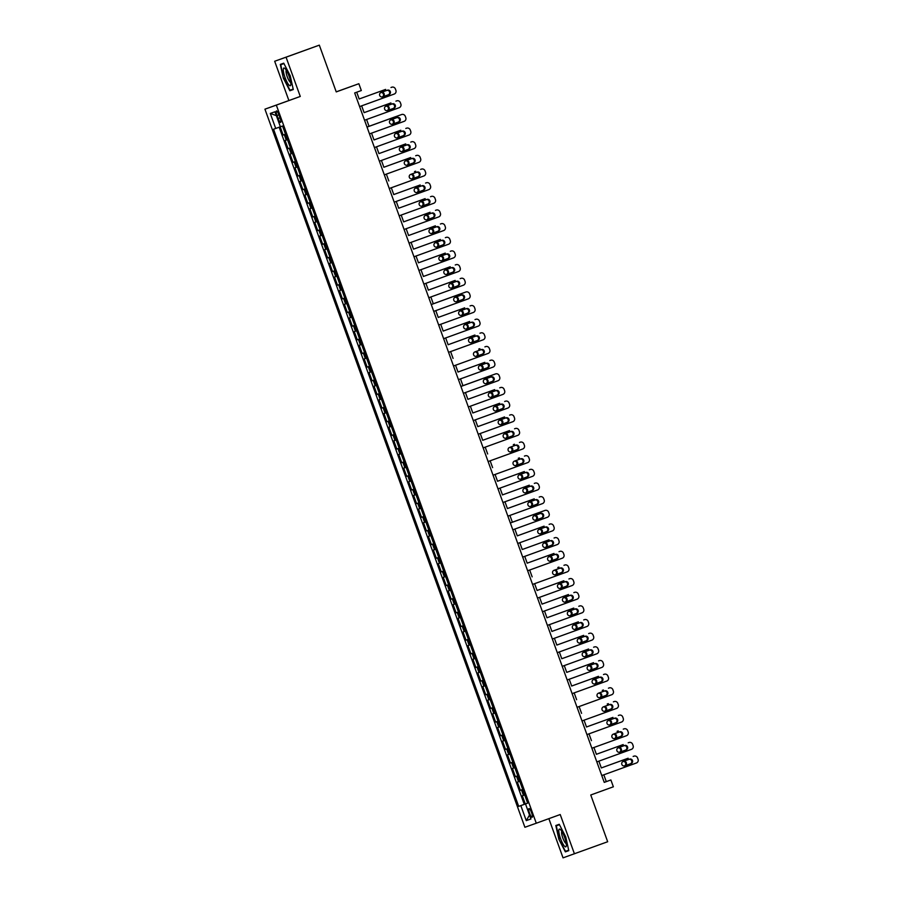 <?xml version="1.0" encoding="UTF-8"?>
<svg xmlns="http://www.w3.org/2000/svg" width="903" height="903" viewBox="0 0 903 903"><rect width="100%" height="100%" fill="white"/><g stroke="black" fill="none" stroke-linecap="round" stroke-linejoin="round"><path stroke-width="1.35" d="M531.551 812.576A4.65 1.05 -109.9 0 0 528.989 808.557A4.65 1.05 -109.9 0 0 529.587 813.276A4.65 1.05 -109.9 0 0 532.149 817.294A4.65 1.05 -109.9 0 0 531.551 812.576M548.855 818.66L563.043 857.85L607.674 841.743L590.754 794.99L613.363 786.795L610.891 779.966L606.274 781.614L603.814 774.797M264.94 109.173L524.891 827.272L536.28 823.22L276.329 105.12L264.94 109.173L300.27 96.452L286.059 57.194L274.681 61.257L288.881 100.504M274.681 61.257L319.312 45.15L336.243 91.903L358.852 83.719L336.221 91.846M286.059 57.194L319.312 45.15M280.178 126.849L283.136 135.032L285.495 134.175M287.47 139.649L285.111 140.484L288.08 148.679L290.439 147.832L288.08 148.679M292.414 153.296L290.055 154.142L293.024 162.337L295.371 161.479L293.024 162.337M297.358 166.953L294.999 167.789L297.967 175.983L300.315 175.137L297.967 175.983M302.302 180.6L299.943 181.447L302.911 189.63L305.259 188.783L302.911 189.63M307.234 194.258L304.887 195.093L307.844 203.288L310.203 202.43L307.844 203.288M312.178 207.904L309.831 208.751L312.788 216.934L315.147 216.088L312.788 216.934M317.122 221.562L314.763 222.398L317.732 230.592L320.08 229.734M322.066 235.209L319.707 236.055L322.676 244.239L325.024 243.392L322.676 244.239M327.01 248.867L324.651 249.702L327.62 257.897L329.967 257.039M331.954 262.513L329.595 263.36L332.564 271.543L334.911 270.697M336.887 276.171L334.539 277.007L337.496 285.201L339.855 284.343L337.496 285.201M341.831 289.818L339.483 290.664L342.44 298.848L344.799 298.001L342.44 298.848M346.775 303.464L344.415 304.311L347.384 312.506L349.732 311.648L347.384 312.506M351.719 317.122L349.359 317.969L352.328 326.152L354.676 325.306M356.662 330.769L354.303 331.615L357.272 339.81L359.62 338.952L357.272 339.81M361.606 344.427L359.247 345.273L362.216 353.457L364.564 352.61L362.216 353.457M366.539 358.073L364.191 358.92L367.149 367.115L369.508 366.257L367.149 367.115M371.483 371.731L369.135 372.578L372.092 380.761L374.452 379.915L372.092 380.761M376.427 385.378L374.068 386.224L377.036 394.419L379.384 393.561M381.371 399.036L379.012 399.882L381.98 408.066L384.328 407.219M386.315 412.682L383.956 413.529L386.924 421.724L389.272 420.866L386.924 421.724M391.247 426.34L388.9 427.175L391.868 435.37L394.216 434.524L391.868 435.37M396.191 439.987L393.843 440.833L396.801 449.028L399.16 448.17L396.801 449.028M401.135 453.645L398.787 454.48L401.745 462.675L404.104 461.828L401.745 462.675M406.079 467.291L403.72 468.138L406.689 476.332L409.036 475.475L406.689 476.332M411.023 480.949L408.664 481.784L411.633 489.979L413.98 489.133L411.633 489.979M415.967 494.596L413.608 495.442L416.576 503.637L418.924 502.779L416.576 503.637M420.9 508.254L418.552 509.089L421.52 517.284L423.868 516.437L421.52 517.284M425.844 521.9L423.496 522.747L426.453 530.941L428.812 530.084M430.787 535.558L428.428 536.393L431.397 544.588L433.745 543.741M435.731 549.205L433.372 550.051L436.341 558.246L438.689 557.388L436.341 558.246M440.675 562.862L438.316 563.698L441.285 571.892L443.633 571.046L441.285 571.892M445.619 576.509L443.26 577.356L446.229 585.55L448.577 584.692L446.229 585.55M450.552 590.167L448.204 591.002L451.161 599.197L453.52 598.35L451.161 599.197M455.496 603.814L453.148 604.66L456.105 612.844L458.464 611.997L456.105 612.844M460.44 617.471L458.081 618.307L461.049 626.501L463.397 625.644L461.049 626.501M465.384 631.118L463.025 631.965L465.993 640.148L468.341 639.301M470.328 644.776L467.968 645.611L470.937 653.806L473.285 652.948M475.271 658.422L472.912 659.269L475.881 667.452L478.229 666.606M480.204 672.08L477.856 672.916L480.814 681.11L483.173 680.252L480.814 681.11M485.148 685.727L482.8 686.573L485.758 694.757L488.117 693.91L485.758 694.757M490.092 699.385L487.733 700.22L490.701 708.415L493.049 707.557L490.701 708.415M495.036 713.031L492.677 713.878L495.645 722.061L497.993 721.215L495.645 722.061M499.98 726.678L497.621 727.525L500.589 735.719L502.937 734.861L500.589 735.719M504.912 740.336L502.565 741.182L505.533 749.366L507.881 748.519L505.533 749.366M509.856 753.982L507.509 754.829L510.466 763.024L512.825 762.166L510.466 763.024M514.8 767.64L512.452 768.487L515.41 776.67L517.769 775.824L515.41 776.67M519.744 781.287L517.385 782.133L520.354 790.328L522.702 789.47M358.852 83.719L361.324 90.537L354.676 92.953L604.242 782.382L610.891 779.966M277.029 115.505L278.113 118.507A4.504 1.016 -109.9 0 0 280.607 122.402A4.504 1.016 -109.9 0 0 280.02 117.83L278.937 114.828A4.504 1.016 -109.9 0 0 276.453 110.934A4.504 1.016 -109.9 0 0 277.029 115.505L278.937 114.816M527.386 803.241L525.512 803.941L527.668 803.173L282.537 126.025L280.393 126.792L274.952 111.78L270.279 113.439L275.708 128.463L273.553 129.231L518.683 806.368L527.386 803.252M525.512 803.941L530.941 818.953L526.268 820.624L520.828 805.6M285.495 134.186L283.136 135.032M279.151 127.221L524.271 804.347L527.645 803.128M524.688 794.945L522.329 795.791L525.298 803.975M522.713 789.482L520.354 790.328M478.229 666.617L475.881 667.452M473.285 652.959L470.937 653.806M468.352 639.313L465.993 640.148M433.756 543.741L431.397 544.588M428.812 530.095L426.453 530.941M384.339 407.23L381.98 408.066M379.395 393.573L377.036 394.419M354.687 325.317L352.328 326.152M334.911 270.708L332.564 271.543M329.967 257.05L327.62 257.897M320.091 229.746L317.732 230.592M300.27 96.452L276.329 105.12M574.421 853.798L560.221 814.54L536.28 823.22M628.161 758.26A2.901 2.833 70.4 0 0 627.777 758.362L601.33 767.945L598.87 761.15M596.398 754.321L593.926 747.492M591.454 740.663L588.982 733.846M586.51 727.017L584.038 720.199M581.566 713.359L579.105 706.541M576.633 699.712L574.161 692.894M571.689 686.054L569.217 679.237M593.564 662.689A2.901 2.833 70.4 0 0 593.181 662.802L566.734 672.374L564.273 665.59M588.621 649.043A2.901 2.833 70.4 0 0 588.237 649.144L561.79 658.727L559.329 651.932M583.677 635.385A2.901 2.833 70.4 0 0 583.293 635.498L556.846 645.069L554.386 638.286M551.914 631.457L549.453 624.628M546.981 617.799L544.509 610.981M542.037 604.152L539.565 597.323M537.093 590.494L534.621 583.677M532.149 576.848L529.677 570.019M554.024 553.471A2.901 2.833 70.4 0 0 553.641 553.584L527.194 563.167L524.745 556.372M549.08 539.825A2.901 2.833 70.4 0 0 548.697 539.926L522.261 549.509L519.801 542.714M544.137 526.167A2.901 2.833 70.4 0 0 543.764 526.28A2.901 2.833 70.4 0 0 543.741 526.28L517.317 535.863L514.857 529.068M539.204 512.52A2.901 2.833 70.4 0 0 538.82 512.622L512.373 522.205L509.913 515.41M534.26 498.862A2.901 2.833 70.4 0 0 533.876 498.975A2.901 2.833 70.4 0 0 533.865 498.975L507.43 508.558L504.969 501.763M502.497 494.934L500.025 488.105M497.553 481.276L495.092 474.459M492.62 467.63L490.148 460.801M487.676 453.972L485.204 447.154M482.733 440.325L480.261 433.496M504.608 416.949A2.901 2.833 70.4 0 0 504.224 417.062L477.777 426.645L475.317 419.85M499.664 403.302A2.901 2.833 70.4 0 0 499.28 403.404A2.901 2.833 70.4 0 0 499.269 403.415L472.833 412.987L470.373 406.192M467.901 399.363L465.44 392.545M489.776 375.998A2.901 2.833 70.4 0 0 489.381 376.111L462.957 385.683L460.496 378.888M458.024 372.059L455.552 365.241M453.08 358.412L450.608 351.583M448.136 344.754L445.664 337.936M443.192 331.108L440.72 324.279M438.248 317.45L435.788 310.632M433.316 303.803L430.844 296.974M455.191 280.438A2.901 2.833 70.4 0 0 454.807 280.54A2.901 2.833 70.4 0 0 454.785 280.54L428.361 290.123L425.9 283.328M423.428 276.499L420.956 269.681M445.303 253.133A2.901 2.833 70.4 0 0 444.919 253.235L418.473 262.818L416.012 256.023M440.359 239.476A2.901 2.833 70.4 0 0 439.975 239.588L413.529 249.16L411.079 242.376M435.415 225.829A2.901 2.833 70.4 0 0 435.032 225.931L408.596 235.514L406.136 228.719M403.664 221.89L401.192 215.072M398.72 208.232L396.248 201.414M393.776 194.585L391.304 187.768M388.832 180.939L386.36 174.11M383.888 167.281L381.427 160.463M405.763 143.916A2.901 2.833 70.4 0 0 405.379 144.017L378.944 153.6L376.483 146.805M400.83 130.258A2.901 2.833 70.4 0 0 400.447 130.371L374 139.954L371.539 133.159M395.886 116.611A2.901 2.833 70.4 0 0 395.503 116.713L369.056 126.296L366.595 119.501M390.943 102.953A2.901 2.833 70.4 0 0 390.559 103.066L364.112 112.649L361.651 105.854M359.18 99.025L356.719 92.208M604.231 782.359L606.274 781.614M280.381 126.77L275.708 128.463M524.271 804.347L518.683 806.368M276.352 115.652L270.279 113.439M526.268 820.624L529.53 815.037M283.361 78.189L289.852 90.763L293.283 89.532L290.224 75.75L283.734 63.187L280.314 64.406L283.361 78.189L280.777 64.7L283.937 63.582M568.788 850.637L565.741 836.855L559.25 824.292L555.83 825.511L558.878 839.293L565.368 851.856L568.788 850.637L565.368 851.856M293.272 89.521L289.852 90.763M568.698 850.208L565.538 851.337L558.878 839.293M391.755 87.219L390.988 87.501A2.901 2.833 -109.6 0 1 391.01 87.489A2.901 2.833 -109.6 0 1 390.999 87.489L391.755 87.219A2.901 2.833 70.4 0 1 391.767 87.219A2.901 2.833 70.4 0 1 395.401 88.991L395.898 90.356A2.901 2.833 70.4 0 1 394.227 94.047L359.608 106.588M387.41 90.187A2.325 2.269 -109.6 0 1 387.421 90.187A2.325 2.269 -109.6 0 1 390.333 91.609A2.325 2.269 -109.6 0 1 388.99 94.555L382.612 96.869A2.325 2.269 -109.6 0 1 382.601 96.869A2.325 2.269 -109.6 0 1 379.689 95.447A2.325 2.269 -109.6 0 1 381.032 92.501L387.41 90.187M386.777 90.413A2.325 2.269 -109.6 0 1 389.588 91.937A2.325 2.269 -109.6 0 1 388.222 94.826L382.477 96.914M359.168 98.991L384.836 89.69A2.901 2.833 -109.6 0 1 384.847 89.679A2.901 2.833 -109.6 0 1 384.859 89.679L359.168 98.991M382.229 96.971L382.206 96.971A2.325 2.269 70.4 0 0 380.908 92.546M382.838 96.745A2.325 2.269 70.4 0 0 381.642 92.275M389.69 92.377L389.328 91.406M289.062 76.168A9.436 2.122 -109.9 0 0 284.908 68.459A9.436 2.122 -109.9 0 0 285.066 77.59A9.436 2.122 -109.9 0 0 290.8 84.724A9.436 2.122 -109.9 0 0 289.062 76.168M286.33 70.299A6.456 1.456 -109.9 0 0 287.267 76.789A6.456 1.456 -109.9 0 0 290.71 82.399M293.182 89.104L290.021 90.232L283.734 78.064M283.937 63.56L280.777 64.7M560.797 829.936A9.436 2.122 -109.9 0 0 560.424 829.552A9.436 2.122 -109.9 0 0 559.341 834.62A9.436 2.122 -109.9 0 0 564.352 846.021A9.436 2.122 -109.9 0 0 566.316 845.818A9.436 2.122 -109.9 0 0 564.747 837.758A9.436 2.122 -109.9 0 0 560.797 829.936M561.847 831.392A6.456 1.456 -109.9 0 0 562.332 836.562A6.456 1.456 -109.9 0 0 565.368 842.917A6.456 1.456 -109.9 0 0 566.226 843.504M559.25 839.158L556.293 825.805L559.454 824.676L556.293 825.805M395.932 101.147L395.943 101.147A2.901 2.833 -109.6 0 1 395.954 101.136A2.901 2.833 -109.6 0 0 395.932 101.147L396.699 100.876A2.901 2.833 70.4 0 0 396.699 100.876A2.901 2.833 70.4 0 1 400.345 102.637L400.842 104.003A2.901 2.833 70.4 0 1 399.171 107.705L364.552 120.246M392.353 103.834A2.325 2.269 -109.6 0 1 392.365 103.834A2.325 2.269 -109.6 0 1 395.277 105.256A2.325 2.269 -109.6 0 1 393.934 108.213L387.556 110.516A2.325 2.269 -109.6 0 1 387.545 110.527A2.325 2.269 -109.6 0 1 384.633 109.105A2.325 2.269 -109.6 0 1 385.965 106.148L392.353 103.834M391.721 104.071A2.325 2.269 -109.6 0 1 394.532 105.595A2.325 2.269 -109.6 0 1 393.166 108.484L387.421 110.561M367.024 127.075L401.643 114.523A2.901 2.833 70.4 0 0 401.643 114.523A2.901 2.833 70.4 0 1 405.289 116.295L405.786 117.661A2.901 2.833 70.4 0 1 404.115 121.352L369.496 133.892M400.887 114.794L400.876 114.805A2.901 2.833 -109.6 0 1 400.898 114.794A2.901 2.833 -109.6 0 1 400.887 114.794L367.024 127.063M397.297 117.492A2.325 2.269 -109.6 0 1 397.309 117.492A2.325 2.269 -109.6 0 1 400.221 118.914A2.325 2.269 -109.6 0 1 398.878 121.86L392.489 124.174A2.325 2.269 -109.6 0 1 392.478 124.174A2.325 2.269 -109.6 0 1 389.577 122.752A2.325 2.269 -109.6 0 1 390.909 119.806L397.297 117.492M396.654 117.717A2.325 2.269 -109.6 0 1 399.465 119.241A2.325 2.269 -109.6 0 1 398.11 122.131L392.365 124.219M405.808 128.452L405.831 128.452A2.901 2.833 -109.6 0 1 405.842 128.44A2.901 2.833 -109.6 0 0 405.808 128.452L406.587 128.181A2.901 2.833 70.4 0 0 406.587 128.181A2.901 2.833 70.4 0 1 410.233 129.942L410.73 131.307A2.901 2.833 70.4 0 1 409.048 135.01L374.44 147.55M402.241 131.138A2.325 2.269 -109.6 0 1 402.253 131.138A2.325 2.269 -109.6 0 1 405.165 132.56A2.325 2.269 -109.6 0 1 403.822 135.518L397.433 137.82A2.325 2.269 -109.6 0 1 397.422 137.832A2.325 2.269 -109.6 0 1 394.509 136.409A2.325 2.269 -109.6 0 1 395.853 133.452L402.241 131.138M401.598 131.375A2.325 2.269 -109.6 0 1 404.409 132.899A2.325 2.269 -109.6 0 1 403.054 135.789L397.309 137.866M410.786 142.098A2.901 2.833 -109.6 0 0 410.763 142.098A2.901 2.833 -109.6 0 1 410.763 142.098L411.52 141.827A2.901 2.833 70.4 0 0 411.52 141.827A2.901 2.833 70.4 0 1 415.177 143.6L415.662 144.965A2.901 2.833 70.4 0 1 413.992 148.656L379.373 161.197M407.185 144.796A2.325 2.269 -109.6 0 1 407.197 144.796A2.325 2.269 -109.6 0 1 410.097 146.218A2.325 2.269 -109.6 0 1 408.766 149.164L402.377 151.478A2.325 2.269 -109.6 0 1 402.366 151.478A2.325 2.269 -109.6 0 1 399.453 150.056A2.325 2.269 -109.6 0 1 400.797 147.11L407.185 144.796M406.542 145.022A2.325 2.269 -109.6 0 1 409.352 146.546A2.325 2.269 -109.6 0 1 407.998 149.435L402.241 151.523M364.112 112.638L389.78 103.337A2.901 2.833 -109.6 0 1 389.803 103.337L390.559 103.066A2.901 2.833 70.4 0 0 390.547 103.066L389.78 103.337M387.127 110.629A2.325 2.269 70.4 0 0 385.852 106.193M387.782 110.403L387.15 110.629L387.782 110.403A2.325 2.269 70.4 0 0 386.586 105.933M394.622 106.035L394.272 105.064M369.056 126.296L394.713 116.995A2.901 2.833 -109.6 0 1 394.735 116.984A2.901 2.833 -109.6 0 1 394.746 116.984L395.491 116.724A2.901 2.833 70.4 0 0 395.491 116.724L394.735 116.984M392.116 124.275L392.094 124.275A2.325 2.269 70.4 0 0 390.796 119.851M392.726 124.05A2.325 2.269 70.4 0 0 391.518 119.58M399.566 119.681L399.216 118.711M374 139.942L399.657 130.642A2.901 2.833 -109.6 0 1 399.69 130.642L400.447 130.371A2.901 2.833 70.4 0 0 400.424 130.371L399.657 130.642M397.038 137.933L397.06 137.922A2.325 2.269 70.4 0 0 395.74 133.497M397.67 137.707A2.325 2.269 70.4 0 0 396.462 133.238M404.51 133.339L404.16 132.369M378.933 153.6L404.6 144.299A2.901 2.833 -109.6 0 1 404.612 144.288A2.901 2.833 -109.6 0 1 404.634 144.288M401.959 151.58A2.325 2.269 70.4 0 0 400.684 147.155M402.614 151.354L401.982 151.58L402.614 151.354A2.325 2.269 70.4 0 0 401.406 146.884M409.454 146.986L409.104 146.015M415.707 155.756L415.696 155.756A2.901 2.833 -109.6 0 1 415.73 155.745A2.901 2.833 -109.6 0 1 415.707 155.756L416.464 155.485A2.901 2.833 70.4 0 0 416.464 155.485A2.901 2.833 70.4 0 1 420.109 157.246L420.606 158.612A2.901 2.833 70.4 0 1 418.936 162.314L384.317 174.855M412.118 158.443A2.325 2.269 -109.6 0 1 412.129 158.443A2.325 2.269 -109.6 0 1 415.041 159.865A2.325 2.269 -109.6 0 1 413.698 162.811L407.321 165.125A2.325 2.269 -109.6 0 1 407.309 165.136A2.325 2.269 -109.6 0 1 404.397 163.714A2.325 2.269 -109.6 0 1 405.74 160.757L412.118 158.443M411.486 158.68A2.325 2.269 -109.6 0 1 414.296 160.203A2.325 2.269 -109.6 0 1 412.931 163.093L407.185 165.17M410.707 157.562A2.901 2.833 70.4 0 0 410.323 157.675L383.877 167.247L410.312 157.675A2.901 2.833 70.4 0 0 410.312 157.675L409.544 157.946A2.901 2.833 -109.6 0 1 409.556 157.946A2.901 2.833 -109.6 0 1 409.567 157.935M406.914 165.238L406.937 165.226A2.325 2.269 70.4 0 0 405.616 160.802M407.546 165.012A2.325 2.269 70.4 0 0 406.35 160.542M414.398 160.644L414.048 159.673M420.663 169.403A2.901 2.833 -109.6 0 0 420.651 169.403A2.901 2.833 -109.6 0 1 420.651 169.403L421.408 169.132A2.901 2.833 70.4 0 0 421.408 169.132A2.901 2.833 70.4 0 1 425.053 170.904L425.55 172.27A2.901 2.833 70.4 0 1 423.879 175.961L389.261 188.501M417.062 172.101A2.325 2.269 -109.6 0 1 417.073 172.101A2.325 2.269 -109.6 0 1 419.985 173.523A2.325 2.269 -109.6 0 1 418.642 176.469L412.265 178.783A2.325 2.269 -109.6 0 1 412.253 178.783A2.325 2.269 -109.6 0 1 409.341 177.36A2.325 2.269 -109.6 0 1 410.684 174.414L417.062 172.101M416.43 172.326A2.325 2.269 -109.6 0 1 419.24 173.85A2.325 2.269 -109.6 0 1 417.875 176.74L412.129 178.828M414.488 171.604L415.256 171.333A2.901 2.833 70.4 0 0 415.256 171.333L414.488 171.604A2.901 2.833 -109.6 0 1 414.5 171.593A2.901 2.833 -109.6 0 1 414.511 171.593M411.836 178.884A2.325 2.269 70.4 0 0 410.56 174.46M412.49 178.659L411.858 178.884L412.49 178.659A2.325 2.269 70.4 0 0 411.294 174.189M419.342 174.29L418.981 173.32M415.651 171.22A2.901 2.833 70.4 0 0 415.267 171.322L414.5 171.593M425.606 183.049A2.901 2.833 -109.6 0 0 425.595 183.061A2.901 2.833 -109.6 0 1 425.595 183.061L426.351 182.79A2.901 2.833 70.4 0 1 426.363 182.778A2.901 2.833 70.4 0 1 429.997 184.551L430.494 185.916A2.901 2.833 70.4 0 1 428.823 189.619L394.205 202.159M422.006 185.747A2.325 2.269 -109.6 0 1 422.017 185.747A2.325 2.269 -109.6 0 1 424.929 187.169A2.325 2.269 -109.6 0 1 423.586 190.115L417.209 192.429A2.325 2.269 -109.6 0 1 417.197 192.441A2.325 2.269 -109.6 0 1 414.285 191.018A2.325 2.269 -109.6 0 1 415.617 188.061L422.006 185.747M421.374 185.984A2.325 2.269 -109.6 0 1 424.184 187.508A2.325 2.269 -109.6 0 1 422.818 190.398L417.073 192.474M393.764 194.551L419.432 185.25A2.901 2.833 -109.6 0 1 419.443 185.25A2.901 2.833 -109.6 0 1 419.455 185.239L393.764 194.551M416.825 192.531L416.802 192.542A2.325 2.269 70.4 0 0 415.504 188.106M417.434 192.316A2.325 2.269 70.4 0 0 416.238 187.847M424.275 187.948L423.925 186.977M430.528 196.719L430.539 196.707A2.901 2.833 -109.6 0 1 430.55 196.707A2.901 2.833 -109.6 0 0 430.528 196.719L431.295 196.436A2.901 2.833 70.4 0 0 431.295 196.436A2.901 2.833 70.4 0 1 434.941 198.208L435.438 199.574A2.901 2.833 70.4 0 1 433.767 203.265L399.149 215.806M426.95 199.405A2.325 2.269 -109.6 0 1 426.961 199.405A2.325 2.269 -109.6 0 1 429.873 200.827A2.325 2.269 -109.6 0 1 428.53 203.773L422.141 206.087A2.325 2.269 -109.6 0 1 422.13 206.087A2.325 2.269 -109.6 0 1 419.229 204.665A2.325 2.269 -109.6 0 1 420.561 201.719L426.95 199.405M426.306 199.631A2.325 2.269 -109.6 0 1 429.117 201.155A2.325 2.269 -109.6 0 1 427.762 204.044L422.017 206.132M424.365 198.908L398.708 208.209L424.365 198.908A2.901 2.833 -109.6 0 1 424.387 198.897A2.901 2.833 -109.6 0 1 424.399 198.897L425.155 198.626A2.901 2.833 70.4 0 0 425.144 198.637M421.724 206.189A2.325 2.269 70.4 0 0 420.448 201.764M422.378 205.963L421.746 206.189L422.378 205.963A2.325 2.269 70.4 0 0 421.17 201.493M429.218 201.595L428.869 200.624M436.239 210.094L435.46 210.365A2.901 2.833 -109.6 0 1 435.494 210.354A2.901 2.833 -109.6 0 1 435.483 210.365L436.239 210.094A2.901 2.833 70.4 0 1 436.251 210.083A2.901 2.833 70.4 0 1 439.885 211.855L440.382 213.221A2.901 2.833 70.4 0 1 438.7 216.923L404.092 229.464M431.894 213.052A2.325 2.269 -109.6 0 1 431.905 213.052A2.325 2.269 -109.6 0 1 434.806 214.474A2.325 2.269 -109.6 0 1 433.474 217.42L427.085 219.734A2.325 2.269 -109.6 0 1 427.074 219.745A2.325 2.269 -109.6 0 1 424.162 218.323A2.325 2.269 -109.6 0 1 425.505 215.365L431.894 213.052M431.25 213.289A2.325 2.269 -109.6 0 1 434.061 214.812A2.325 2.269 -109.6 0 1 432.706 217.702L426.95 219.779M440.404 224.023L440.416 224.012A2.901 2.833 -109.6 0 1 440.438 224.012A2.901 2.833 -109.6 0 0 440.404 224.023L441.172 223.741A2.901 2.833 70.4 0 0 441.172 223.741A2.901 2.833 70.4 0 1 444.829 225.513L445.314 226.879A2.901 2.833 70.4 0 1 443.644 230.57L409.025 243.11M436.838 226.709A2.325 2.269 -109.6 0 1 436.849 226.709A2.325 2.269 -109.6 0 1 439.75 228.132A2.325 2.269 -109.6 0 1 438.418 231.078L432.029 233.392A2.325 2.269 -109.6 0 1 432.018 233.392A2.325 2.269 -109.6 0 1 429.106 231.969A2.325 2.269 -109.6 0 1 430.449 229.023L436.838 226.709M436.194 226.935A2.325 2.269 -109.6 0 1 439.005 228.459A2.325 2.269 -109.6 0 1 437.639 231.349L431.894 233.437M445.36 237.67L445.348 237.67A2.901 2.833 -109.6 0 1 445.371 237.658A2.901 2.833 -109.6 0 1 445.36 237.67L446.116 237.399A2.901 2.833 70.4 0 0 446.116 237.399A2.901 2.833 70.4 0 1 449.762 239.16L450.258 240.525A2.901 2.833 70.4 0 1 448.588 244.228L413.969 256.768M441.77 240.356A2.325 2.269 -109.6 0 1 441.781 240.356A2.325 2.269 -109.6 0 1 444.694 241.778A2.325 2.269 -109.6 0 1 443.35 244.724L436.973 247.038A2.325 2.269 -109.6 0 1 436.962 247.05A2.325 2.269 -109.6 0 1 434.05 245.627A2.325 2.269 -109.6 0 1 435.393 242.67L441.77 240.356M441.138 240.593A2.325 2.269 -109.6 0 1 443.949 242.117A2.325 2.269 -109.6 0 1 442.583 245.006L436.838 247.083M450.304 251.316L450.292 251.327A2.901 2.833 -109.6 0 1 450.315 251.316A2.901 2.833 -109.6 0 1 450.304 251.316L451.06 251.045A2.901 2.833 70.4 0 0 451.06 251.045A2.901 2.833 70.4 0 1 454.706 252.817L455.202 254.183A2.901 2.833 70.4 0 1 453.532 257.874L418.913 270.415M446.714 254.014A2.325 2.269 -109.6 0 1 446.725 254.003A2.325 2.269 -109.6 0 1 449.638 255.436A2.325 2.269 -109.6 0 1 448.294 258.382L441.917 260.696A2.325 2.269 -109.6 0 1 441.906 260.696A2.325 2.269 -109.6 0 1 438.993 259.274A2.325 2.269 -109.6 0 1 440.337 256.328L446.714 254.014M446.082 254.24A2.325 2.269 -109.6 0 1 448.893 255.763A2.325 2.269 -109.6 0 1 447.527 258.653L441.781 260.741M455.259 264.963A2.901 2.833 -109.6 0 0 455.247 264.974A2.901 2.833 -109.6 0 1 455.247 264.974L456.004 264.703A2.901 2.833 70.4 0 0 456.004 264.703A2.901 2.833 70.4 0 1 459.65 266.464L460.146 267.83A2.901 2.833 70.4 0 1 458.476 271.532L423.857 284.073M451.658 267.66A2.325 2.269 -109.6 0 1 451.669 267.66A2.325 2.269 -109.6 0 1 454.581 269.083A2.325 2.269 -109.6 0 1 453.238 272.029L446.85 274.343A2.325 2.269 -109.6 0 1 446.838 274.354A2.325 2.269 -109.6 0 1 443.937 272.932A2.325 2.269 -109.6 0 1 445.269 269.974L451.658 267.66M451.026 267.898A2.325 2.269 -109.6 0 1 453.837 269.421A2.325 2.269 -109.6 0 1 452.471 272.311L446.725 274.388M460.948 278.35L460.169 278.632A2.901 2.833 -109.6 0 1 460.203 278.621A2.901 2.833 -109.6 0 1 460.191 278.621L460.948 278.35A2.901 2.833 70.4 0 1 460.959 278.35A2.901 2.833 70.4 0 1 464.594 280.122L465.09 281.488A2.901 2.833 70.4 0 1 463.42 285.179L428.801 297.719M456.602 281.318A2.325 2.269 -109.6 0 1 456.613 281.307A2.325 2.269 -109.6 0 1 459.525 282.741A2.325 2.269 -109.6 0 1 458.182 285.687L451.793 288.001A2.325 2.269 -109.6 0 1 451.782 288.001A2.325 2.269 -109.6 0 1 448.881 286.578A2.325 2.269 -109.6 0 1 450.213 283.632L456.602 281.318M455.959 281.544A2.325 2.269 -109.6 0 1 458.769 283.068A2.325 2.269 -109.6 0 1 457.415 285.958L451.669 288.046M431.273 304.548L465.88 292.008A2.901 2.833 70.4 0 0 465.88 292.008A2.901 2.833 70.4 0 1 469.537 293.768L470.023 295.134A2.901 2.833 70.4 0 1 468.352 298.825L433.745 311.377M465.113 292.279L465.135 292.279A2.901 2.833 -109.6 0 1 465.147 292.267A2.901 2.833 -109.6 0 0 465.113 292.279L431.262 304.537M461.546 294.965A2.325 2.269 -109.6 0 1 461.557 294.965A2.325 2.269 -109.6 0 1 464.458 296.387A2.325 2.269 -109.6 0 1 463.126 299.333L456.737 301.647A2.325 2.269 -109.6 0 1 456.726 301.658A2.325 2.269 -109.6 0 1 453.814 300.236A2.325 2.269 -109.6 0 1 455.157 297.279L461.546 294.965M460.902 295.202A2.325 2.269 -109.6 0 1 463.713 296.726A2.325 2.269 -109.6 0 1 462.359 299.615L456.602 301.692M470.824 305.654L470.057 305.925A2.901 2.833 -109.6 0 1 470.068 305.925L470.824 305.654A2.901 2.833 70.4 0 1 470.847 305.654A2.901 2.833 70.4 0 1 474.481 307.426L474.967 308.792A2.901 2.833 70.4 0 1 473.296 312.483L438.677 325.024M466.479 308.623A2.325 2.269 -109.6 0 1 466.49 308.612A2.325 2.269 -109.6 0 1 469.402 310.034A2.325 2.269 -109.6 0 1 468.07 312.991L461.681 315.305A2.325 2.269 -109.6 0 1 461.67 315.305A2.325 2.269 -109.6 0 1 458.758 313.883A2.325 2.269 -109.6 0 1 460.101 310.937L466.479 308.623M465.846 308.849A2.325 2.269 -109.6 0 1 468.657 310.372A2.325 2.269 -109.6 0 1 467.291 313.262L461.546 315.35M475.023 319.572A2.901 2.833 -109.6 0 0 475.012 319.583A2.901 2.833 -109.6 0 0 475.001 319.583L475.768 319.312A2.901 2.833 70.4 0 0 475.768 319.312A2.901 2.833 70.4 0 1 479.414 321.073L479.911 322.439A2.901 2.833 70.4 0 1 478.24 326.13L443.621 338.681M471.422 322.269A2.325 2.269 -109.6 0 1 471.434 322.269A2.325 2.269 -109.6 0 1 474.346 323.692A2.325 2.269 -109.6 0 1 473.003 326.638L466.625 328.952A2.325 2.269 -109.6 0 1 466.614 328.963A2.325 2.269 -109.6 0 1 463.702 327.529A2.325 2.269 -109.6 0 1 465.045 324.583L471.422 322.269M470.79 322.506A2.325 2.269 -109.6 0 1 473.601 324.03A2.325 2.269 -109.6 0 1 472.235 326.92L466.49 328.997M479.956 333.23L479.944 333.23A2.901 2.833 -109.6 0 1 479.956 333.23L480.712 332.959A2.901 2.833 70.4 0 0 480.712 332.959A2.901 2.833 70.4 0 1 484.358 334.731L484.855 336.097A2.901 2.833 70.4 0 1 483.184 339.788L448.565 352.328M476.366 335.927A2.325 2.269 -109.6 0 1 476.378 335.916A2.325 2.269 -109.6 0 1 479.29 337.338A2.325 2.269 -109.6 0 1 477.947 340.296L471.569 342.609A2.325 2.269 -109.6 0 1 471.558 342.609A2.325 2.269 -109.6 0 1 468.646 341.187A2.325 2.269 -109.6 0 1 469.989 338.241L476.366 335.927M475.734 336.153A2.325 2.269 -109.6 0 1 478.545 337.677A2.325 2.269 -109.6 0 1 477.179 340.566L471.434 342.655M485.656 346.617L484.888 346.887A2.901 2.833 -109.6 0 1 484.911 346.876A2.901 2.833 -109.6 0 1 484.9 346.887L485.656 346.617A2.901 2.833 70.4 0 1 485.667 346.605A2.901 2.833 70.4 0 1 489.302 348.377L489.798 349.743A2.901 2.833 70.4 0 1 488.128 353.434L453.509 365.986M481.31 349.574A2.325 2.269 -109.6 0 1 481.322 349.574A2.325 2.269 -109.6 0 1 484.234 350.996A2.325 2.269 -109.6 0 1 482.891 353.942L476.502 356.256A2.325 2.269 -109.6 0 1 476.491 356.267A2.325 2.269 -109.6 0 1 473.59 354.834A2.325 2.269 -109.6 0 1 474.922 351.888L481.31 349.574M480.678 349.811A2.325 2.269 -109.6 0 1 483.477 351.335A2.325 2.269 -109.6 0 1 482.123 354.224L476.378 356.301M489.855 360.534A2.901 2.833 -109.6 0 0 489.844 360.534A2.901 2.833 -109.6 0 1 489.844 360.534L490.6 360.263A2.901 2.833 70.4 0 0 490.6 360.263A2.901 2.833 70.4 0 1 494.246 362.035L494.742 363.401A2.901 2.833 70.4 0 1 493.072 367.092L458.453 379.632M486.254 363.232A2.325 2.269 -109.6 0 1 486.265 363.22A2.325 2.269 -109.6 0 1 489.178 364.643A2.325 2.269 -109.6 0 1 487.834 367.6L481.446 369.914A2.325 2.269 -109.6 0 1 481.434 369.914A2.325 2.269 -109.6 0 1 478.534 368.492A2.325 2.269 -109.6 0 1 479.865 365.546L486.254 363.232M485.611 363.457A2.325 2.269 -109.6 0 1 488.421 364.981A2.325 2.269 -109.6 0 1 487.067 367.871L481.322 369.948M403.652 221.856L429.309 212.555A2.901 2.833 -109.6 0 1 429.32 212.555A2.901 2.833 -109.6 0 1 429.343 212.544L403.652 221.856M426.701 219.835L426.69 219.847A2.325 2.269 70.4 0 0 425.392 215.411M427.322 219.621A2.325 2.269 70.4 0 0 426.114 215.151M434.162 215.253L433.812 214.271M408.585 235.514L434.253 226.213A2.901 2.833 -109.6 0 1 434.264 226.201A2.901 2.833 -109.6 0 1 434.287 226.201L435.032 225.931A2.901 2.833 70.4 0 0 435.02 225.942L434.253 226.213M431.634 233.493L431.645 233.493A2.325 2.269 70.4 0 0 430.336 229.069M432.255 233.267A2.325 2.269 70.4 0 0 431.058 228.798M439.106 228.899L438.756 227.928M413.529 249.16L439.197 239.859A2.901 2.833 -109.6 0 1 439.208 239.859A2.901 2.833 -109.6 0 1 439.219 239.848L439.964 239.588A2.901 2.833 70.4 0 0 439.964 239.588L439.208 239.859M436.589 247.14L436.567 247.14A2.325 2.269 70.4 0 0 435.269 242.715M437.199 246.925A2.325 2.269 70.4 0 0 436.002 242.456M444.05 242.557L443.689 241.575M418.473 262.807L444.141 253.517A2.901 2.833 -109.6 0 1 444.152 253.506A2.901 2.833 -109.6 0 1 444.163 253.506L444.908 253.235A2.901 2.833 70.4 0 0 444.908 253.235L444.152 253.506M441.511 260.798L441.533 260.798A2.325 2.269 70.4 0 0 440.212 256.373M442.143 260.572A2.325 2.269 70.4 0 0 440.946 256.102M448.983 256.204L448.633 255.233M450.247 266.78A2.901 2.833 70.4 0 0 449.863 266.893L423.417 276.465L449.852 266.893A2.901 2.833 70.4 0 0 449.852 266.893L449.084 267.164A2.901 2.833 -109.6 0 1 449.096 267.164A2.901 2.833 -109.6 0 1 449.107 267.153M446.432 274.456A2.325 2.269 70.4 0 0 445.156 270.02M447.087 274.23L446.454 274.444L447.087 274.23A2.325 2.269 70.4 0 0 445.89 269.76M453.927 269.862L453.577 268.88M428.361 290.111L454.017 280.822A2.901 2.833 -109.6 0 1 454.04 280.81A2.901 2.833 -109.6 0 1 454.051 280.81L454.785 280.54M451.421 288.102L451.398 288.102A2.325 2.269 70.4 0 0 450.1 283.677M452.031 287.876A2.325 2.269 70.4 0 0 450.823 283.407M458.871 283.508L458.521 282.537M460.124 294.085A2.901 2.833 70.4 0 0 459.751 294.186L433.305 303.769L459.729 294.197A2.901 2.833 70.4 0 0 459.729 294.197L458.961 294.468A2.901 2.833 -109.6 0 1 458.972 294.468A2.901 2.833 -109.6 0 1 458.995 294.457M456.32 301.76A2.325 2.269 70.4 0 0 455.044 297.324M456.974 301.534L456.342 301.749L456.974 301.534A2.325 2.269 70.4 0 0 455.767 297.064M463.815 297.166L463.465 296.184M463.905 308.126L438.237 317.416L463.905 308.126A2.901 2.833 -109.6 0 1 463.916 308.115A2.901 2.833 -109.6 0 1 463.928 308.115L464.684 307.844A2.901 2.833 70.4 0 0 464.673 307.844M461.298 315.407L461.286 315.407A2.325 2.269 70.4 0 0 459.988 310.982M461.907 315.181A2.325 2.269 70.4 0 0 460.711 310.711M468.759 310.813L468.409 309.842M468.849 321.773L443.181 331.074L468.849 321.773A2.901 2.833 -109.6 0 1 468.86 321.773A2.901 2.833 -109.6 0 1 468.871 321.761L469.628 321.491A2.901 2.833 70.4 0 0 469.616 321.502M466.196 329.064A2.325 2.269 70.4 0 0 464.921 324.629M466.851 328.827L466.219 329.053L466.851 328.827A2.325 2.269 70.4 0 0 465.655 324.369M473.703 324.47L473.341 323.488M448.125 344.732L474.56 335.148A2.901 2.833 70.4 0 0 474.56 335.148L473.793 335.431A2.901 2.833 -109.6 0 1 473.804 335.419A2.901 2.833 -109.6 0 1 473.815 335.419L448.125 344.72M471.185 342.711L471.163 342.711A2.325 2.269 70.4 0 0 469.865 338.286M471.795 342.485A2.325 2.269 70.4 0 0 470.598 338.015M478.635 338.117L478.285 337.146M474.955 335.047A2.901 2.833 70.4 0 0 474.572 335.148L473.804 335.419M478.725 349.077L479.504 348.806A2.901 2.833 70.4 0 0 479.504 348.806L478.725 349.077A2.901 2.833 -109.6 0 1 478.748 349.077A2.901 2.833 -109.6 0 1 478.759 349.066L479.516 348.795A2.901 2.833 70.4 0 1 479.899 348.693M476.107 356.358L476.129 356.358A2.325 2.269 70.4 0 0 474.809 351.933M476.739 356.132A2.325 2.269 70.4 0 0 475.542 351.673M483.579 351.764L483.229 350.793M484.843 362.351A2.901 2.833 70.4 0 0 484.459 362.453L458.013 372.025L484.437 362.453A2.901 2.833 70.4 0 0 484.437 362.453L483.669 362.735A2.901 2.833 -109.6 0 1 483.692 362.724A2.901 2.833 -109.6 0 1 483.703 362.724M481.028 370.016A2.325 2.269 70.4 0 0 479.753 365.591M481.683 369.79L481.051 370.016L481.683 369.79A2.325 2.269 70.4 0 0 480.475 365.32M488.523 365.422L488.173 364.451M460.925 386.461L495.533 373.921A2.901 2.833 70.4 0 1 499.19 375.682L499.675 377.048A2.901 2.833 70.4 0 1 498.004 380.739L463.386 393.29M495.533 373.921L494.765 374.192A2.901 2.833 -109.6 0 1 494.799 374.181A2.901 2.833 -109.6 0 1 494.788 374.181L460.914 386.45M491.198 376.878A2.325 2.269 -109.6 0 1 491.209 376.878A2.325 2.269 -109.6 0 1 494.11 378.301A2.325 2.269 -109.6 0 1 492.778 381.247L486.39 383.561A2.325 2.269 -109.6 0 1 486.378 383.572A2.325 2.269 -109.6 0 1 483.466 382.138A2.325 2.269 -109.6 0 1 484.809 379.192L491.198 376.878M490.555 377.115A2.325 2.269 -109.6 0 1 493.365 378.639A2.325 2.269 -109.6 0 1 492.011 381.517L486.254 383.606M499.743 387.839A2.901 2.833 -109.6 0 0 499.72 387.839A2.901 2.833 -109.6 0 1 499.72 387.839L500.476 387.568A2.901 2.833 70.4 0 0 500.476 387.568A2.901 2.833 70.4 0 1 504.122 389.34L504.619 390.706A2.901 2.833 70.4 0 1 502.948 394.397L468.33 406.937M496.131 390.536A2.325 2.269 -109.6 0 1 496.142 390.525A2.325 2.269 -109.6 0 1 499.054 391.947A2.325 2.269 -109.6 0 1 497.722 394.904L491.334 397.218A2.325 2.269 -109.6 0 1 491.322 397.218A2.325 2.269 -109.6 0 1 488.41 395.796A2.325 2.269 -109.6 0 1 489.753 392.85L496.131 390.536M495.499 390.762A2.325 2.269 -109.6 0 1 498.309 392.286A2.325 2.269 -109.6 0 1 496.943 395.175L491.198 397.252M505.42 401.225L504.653 401.496A2.901 2.833 -109.6 0 1 504.675 401.485A2.901 2.833 -109.6 0 1 504.664 401.485L505.42 401.225A2.901 2.833 70.4 0 1 505.432 401.214A2.901 2.833 70.4 0 1 509.066 402.986L509.563 404.352A2.901 2.833 70.4 0 1 507.892 408.043L473.274 420.584M501.075 404.183A2.325 2.269 -109.6 0 1 501.086 404.183A2.325 2.269 -109.6 0 1 503.998 405.605A2.325 2.269 -109.6 0 1 502.655 408.551L496.278 410.865A2.325 2.269 -109.6 0 1 496.266 410.865A2.325 2.269 -109.6 0 1 493.354 409.443A2.325 2.269 -109.6 0 1 494.697 406.497L501.075 404.183M500.443 404.42A2.325 2.269 -109.6 0 1 503.253 405.944A2.325 2.269 -109.6 0 1 501.887 408.822L496.142 410.91M509.597 415.143L509.608 415.143A2.901 2.833 -109.6 0 1 509.619 415.132A2.901 2.833 -109.6 0 0 509.597 415.143L510.364 414.872A2.901 2.833 70.4 0 0 510.364 414.872A2.901 2.833 70.4 0 1 514.01 416.644L514.507 418.01A2.901 2.833 70.4 0 1 512.836 421.701L478.218 434.241M506.019 417.841A2.325 2.269 -109.6 0 1 506.03 417.829A2.325 2.269 -109.6 0 1 508.942 419.252A2.325 2.269 -109.6 0 1 507.599 422.209L501.221 424.523A2.325 2.269 -109.6 0 1 501.21 424.523A2.325 2.269 -109.6 0 1 498.298 423.101A2.325 2.269 -109.6 0 1 499.63 420.155L506.019 417.841M505.387 418.066A2.325 2.269 -109.6 0 1 508.197 419.59A2.325 2.269 -109.6 0 1 506.831 422.48L501.086 424.557M462.946 385.683L488.613 376.382A2.901 2.833 -109.6 0 1 488.625 376.382A2.901 2.833 -109.6 0 1 488.647 376.37L489.381 376.111M485.995 383.662L486.006 383.662A2.325 2.269 70.4 0 0 484.697 379.237M486.627 383.436A2.325 2.269 70.4 0 0 485.419 378.967M493.467 379.068L493.117 378.097M494.72 389.644A2.901 2.833 70.4 0 0 494.336 389.757L467.889 399.329L494.325 389.757A2.901 2.833 70.4 0 0 494.325 389.757L493.557 390.04A2.901 2.833 -109.6 0 1 493.569 390.028A2.901 2.833 -109.6 0 1 493.58 390.028M490.916 397.32A2.325 2.269 70.4 0 0 489.64 392.895M491.559 397.094L490.927 397.32L491.559 397.094A2.325 2.269 70.4 0 0 490.363 392.624M498.411 392.726L498.061 391.755M472.833 412.987L498.501 403.686A2.901 2.833 -109.6 0 1 498.512 403.686A2.901 2.833 -109.6 0 1 498.524 403.675L499.269 403.415M495.894 410.967L495.871 410.967A2.325 2.269 70.4 0 0 494.573 406.542M496.503 410.741A2.325 2.269 70.4 0 0 495.307 406.271M503.355 406.373L502.994 405.402M477.777 426.634L503.445 417.344A2.901 2.833 -109.6 0 1 503.456 417.333A2.901 2.833 -109.6 0 1 503.468 417.333L504.224 417.062A2.901 2.833 70.4 0 0 504.213 417.062L503.445 417.344M500.793 424.624A2.325 2.269 70.4 0 0 499.517 420.2M501.447 424.399L500.815 424.624L501.447 424.399A2.325 2.269 70.4 0 0 500.251 419.929M508.287 420.03L507.937 419.06M514.552 428.79L514.541 428.801A2.901 2.833 -109.6 0 1 514.563 428.79A2.901 2.833 -109.6 0 1 514.552 428.79L515.308 428.53A2.901 2.833 70.4 0 0 515.308 428.53A2.901 2.833 70.4 0 1 518.954 430.291L519.451 431.657A2.901 2.833 70.4 0 1 517.78 435.348L483.161 447.888M510.963 431.487A2.325 2.269 -109.6 0 1 510.974 431.487A2.325 2.269 -109.6 0 1 513.886 432.909A2.325 2.269 -109.6 0 1 512.543 435.856L506.154 438.169A2.325 2.269 -109.6 0 1 506.143 438.169A2.325 2.269 -109.6 0 1 503.242 436.747A2.325 2.269 -109.6 0 1 504.574 433.801L510.963 431.487M510.319 431.724A2.325 2.269 -109.6 0 1 513.13 433.248A2.325 2.269 -109.6 0 1 511.775 436.126L506.03 438.215M509.552 430.607A2.901 2.833 70.4 0 0 509.168 430.708L482.721 440.292L509.157 430.72A2.901 2.833 70.4 0 0 509.157 430.72L508.378 430.991A2.901 2.833 -109.6 0 1 508.4 430.991A2.901 2.833 -109.6 0 1 508.412 430.979M505.782 438.271L505.759 438.271A2.325 2.269 70.4 0 0 504.461 433.846M506.391 438.045A2.325 2.269 70.4 0 0 505.183 433.575M513.231 433.677L512.881 432.706M519.507 442.436A2.901 2.833 -109.6 0 0 519.496 442.447A2.901 2.833 -109.6 0 0 519.473 442.447L520.252 442.177A2.901 2.833 70.4 0 0 520.252 442.177A2.901 2.833 70.4 0 1 523.898 443.949L524.395 445.314A2.901 2.833 70.4 0 1 522.713 449.005L488.105 461.546M515.906 445.145A2.325 2.269 -109.6 0 1 515.918 445.134A2.325 2.269 -109.6 0 1 518.83 446.556A2.325 2.269 -109.6 0 1 517.487 449.513L511.098 451.827A2.325 2.269 -109.6 0 1 511.087 451.827A2.325 2.269 -109.6 0 1 508.175 450.405A2.325 2.269 -109.6 0 1 509.518 447.459L515.906 445.145M515.263 445.371A2.325 2.269 -109.6 0 1 518.074 446.895A2.325 2.269 -109.6 0 1 516.719 449.784L510.974 451.861M513.322 444.648L514.089 444.366A2.901 2.833 70.4 0 0 514.089 444.366L513.322 444.648A2.901 2.833 -109.6 0 1 513.344 444.637A2.901 2.833 -109.6 0 1 513.356 444.637L514.112 444.366A2.901 2.833 70.4 0 1 514.496 444.253M510.726 451.918L510.703 451.929A2.325 2.269 70.4 0 0 509.405 447.504M511.335 451.703A2.325 2.269 70.4 0 0 510.127 447.233M518.175 447.335L517.825 446.364M524.451 456.094A2.901 2.833 -109.6 0 0 524.429 456.094A2.901 2.833 -109.6 0 0 524.417 456.105L525.185 455.834A2.901 2.833 70.4 0 0 525.185 455.834A2.901 2.833 70.4 0 1 528.842 457.595L529.327 458.961A2.901 2.833 70.4 0 1 527.657 462.652L493.038 475.192M520.85 458.792A2.325 2.269 -109.6 0 1 520.862 458.792A2.325 2.269 -109.6 0 1 523.763 460.214A2.325 2.269 -109.6 0 1 522.431 463.16L516.042 465.474A2.325 2.269 -109.6 0 1 516.031 465.474A2.325 2.269 -109.6 0 1 513.118 464.052A2.325 2.269 -109.6 0 1 514.462 461.106L520.85 458.792M520.207 459.029A2.325 2.269 -109.6 0 1 523.018 460.553A2.325 2.269 -109.6 0 1 521.663 463.431L515.906 465.519M519.428 457.911A2.901 2.833 70.4 0 0 519.044 458.013L518.266 458.295A2.901 2.833 -109.6 0 1 518.277 458.295A2.901 2.833 -109.6 0 1 518.299 458.284M515.624 465.587A2.325 2.269 70.4 0 0 514.349 461.151M516.279 465.35L515.647 465.576L516.279 465.35A2.325 2.269 70.4 0 0 515.071 460.88M523.119 460.981L522.769 460.011M529.372 469.752L529.361 469.752A2.901 2.833 -109.6 0 1 529.395 469.741A2.901 2.833 -109.6 0 1 529.372 469.752L530.129 469.481A2.901 2.833 70.4 0 0 530.129 469.481A2.901 2.833 70.4 0 1 533.775 471.253L534.271 472.608A2.901 2.833 70.4 0 1 532.601 476.31L497.982 488.85M525.783 472.45A2.325 2.269 -109.6 0 1 525.794 472.438A2.325 2.269 -109.6 0 1 528.706 473.861A2.325 2.269 -109.6 0 1 527.375 476.818L520.986 479.132A2.325 2.269 -109.6 0 1 520.975 479.132A2.325 2.269 -109.6 0 1 518.062 477.71A2.325 2.269 -109.6 0 1 519.406 474.764L525.783 472.45M525.151 472.675A2.325 2.269 -109.6 0 1 527.962 474.199A2.325 2.269 -109.6 0 1 526.596 477.089L520.85 479.166M497.542 481.254L523.977 471.671A2.901 2.833 70.4 0 0 523.977 471.671L523.209 471.953A2.901 2.833 -109.6 0 1 523.221 471.942A2.901 2.833 -109.6 0 1 523.232 471.942L497.542 481.243M520.579 479.233L520.602 479.222A2.325 2.269 70.4 0 0 519.293 474.809M521.212 479.008A2.325 2.269 70.4 0 0 520.015 474.538M528.063 474.639L527.713 473.669M524.372 471.558A2.901 2.833 70.4 0 0 523.988 471.671L523.221 471.942M534.328 483.398A2.901 2.833 -109.6 0 0 534.316 483.398A2.901 2.833 -109.6 0 1 534.316 483.398L535.073 483.139A2.901 2.833 70.4 0 1 535.084 483.128A2.901 2.833 70.4 0 1 538.719 484.9L539.215 486.265A2.901 2.833 70.4 0 1 537.545 489.957L502.926 502.497M530.727 486.096A2.325 2.269 -109.6 0 1 530.738 486.096A2.325 2.269 -109.6 0 1 533.65 487.518A2.325 2.269 -109.6 0 1 532.307 490.464L525.93 492.778A2.325 2.269 -109.6 0 1 525.918 492.778A2.325 2.269 -109.6 0 1 523.006 491.356A2.325 2.269 -109.6 0 1 524.35 488.41L530.727 486.096M530.095 486.333A2.325 2.269 -109.6 0 1 532.905 487.857A2.325 2.269 -109.6 0 1 531.54 490.735L525.794 492.824M529.316 485.216A2.901 2.833 70.4 0 0 528.932 485.317L502.486 494.9L528.921 485.329A2.901 2.833 70.4 0 0 528.921 485.329L528.153 485.6A2.901 2.833 -109.6 0 1 528.165 485.6A2.901 2.833 -109.6 0 1 528.176 485.588M525.501 492.891A2.325 2.269 70.4 0 0 524.225 488.455M526.156 492.654L525.523 492.88L526.156 492.654A2.325 2.269 70.4 0 0 524.959 488.184M533.007 488.286L532.646 487.315M540.017 496.785L539.249 497.056A2.901 2.833 -109.6 0 1 539.272 497.045A2.901 2.833 -109.6 0 1 539.26 497.056L540.017 496.785A2.901 2.833 70.4 0 1 540.028 496.785A2.901 2.833 70.4 0 1 543.662 498.558L544.159 499.912A2.901 2.833 70.4 0 1 542.489 503.614L507.87 516.155M535.671 499.754A2.325 2.269 -109.6 0 1 535.682 499.743A2.325 2.269 -109.6 0 1 538.594 501.165A2.325 2.269 -109.6 0 1 537.251 504.122L530.874 506.436A2.325 2.269 -109.6 0 1 530.862 506.436A2.325 2.269 -109.6 0 1 527.95 505.014A2.325 2.269 -109.6 0 1 529.282 502.057L535.671 499.754M535.039 499.98A2.325 2.269 -109.6 0 1 537.849 501.504A2.325 2.269 -109.6 0 1 536.484 504.393L530.738 506.47M507.43 508.547L533.097 499.246A2.901 2.833 -109.6 0 1 533.12 499.246L533.865 498.975M530.49 506.527L530.467 506.538A2.325 2.269 70.4 0 0 529.169 502.113M531.099 506.312A2.325 2.269 70.4 0 0 529.903 501.842M537.94 501.944L537.59 500.973M510.342 522.984L544.961 510.432A2.901 2.833 70.4 0 0 544.961 510.432A2.901 2.833 70.4 0 1 548.606 512.204L549.103 513.57A2.901 2.833 70.4 0 1 547.432 517.261L512.814 529.801M544.193 510.714L544.204 510.703A2.901 2.833 -109.6 0 1 544.216 510.703A2.901 2.833 -109.6 0 0 544.193 510.714L510.342 522.972M540.615 513.401A2.325 2.269 -109.6 0 1 540.626 513.401A2.325 2.269 -109.6 0 1 543.538 514.823A2.325 2.269 -109.6 0 1 542.195 517.769L535.806 520.083A2.325 2.269 -109.6 0 1 535.795 520.083A2.325 2.269 -109.6 0 1 532.894 518.661A2.325 2.269 -109.6 0 1 534.226 515.715L540.615 513.401M539.971 513.626A2.325 2.269 -109.6 0 1 542.782 515.15A2.325 2.269 -109.6 0 1 541.428 518.04L535.682 520.128M512.373 522.205L538.03 512.904A2.901 2.833 -109.6 0 1 538.053 512.904A2.901 2.833 -109.6 0 1 538.064 512.893L538.82 512.622A2.901 2.833 70.4 0 0 538.809 512.633L538.03 512.904M535.389 520.184A2.325 2.269 70.4 0 0 534.113 515.76M536.043 519.959L535.411 520.184L536.043 519.959A2.325 2.269 70.4 0 0 534.836 515.489M542.884 515.59L542.534 514.62M549.148 524.361L549.126 524.361A2.901 2.833 -109.6 0 1 549.159 524.35A2.901 2.833 -109.6 0 1 549.148 524.361L549.904 524.09A2.901 2.833 70.4 0 0 549.904 524.09A2.901 2.833 70.4 0 1 553.55 525.851L554.047 527.217A2.901 2.833 70.4 0 1 552.365 530.919L517.758 543.459M545.559 527.059A2.325 2.269 -109.6 0 1 545.57 527.047A2.325 2.269 -109.6 0 1 548.471 528.469A2.325 2.269 -109.6 0 1 547.139 531.427L540.75 533.729A2.325 2.269 -109.6 0 1 540.739 533.741A2.325 2.269 -109.6 0 1 537.827 532.318A2.325 2.269 -109.6 0 1 539.17 529.361L545.559 527.059M544.915 527.284A2.325 2.269 -109.6 0 1 547.726 528.808A2.325 2.269 -109.6 0 1 546.371 531.698L540.615 533.775M517.317 535.851L542.974 526.551A2.901 2.833 -109.6 0 1 543.008 526.551L543.741 526.28M540.366 533.831L540.355 533.842A2.325 2.269 70.4 0 0 539.057 529.406M540.987 533.617A2.325 2.269 70.4 0 0 539.78 529.147M547.828 529.248L547.478 528.278M554.07 538.019L554.081 538.007A2.901 2.833 -109.6 0 1 554.103 538.007A2.901 2.833 -109.6 0 0 554.07 538.019L554.837 537.736A2.901 2.833 70.4 0 0 554.837 537.736A2.901 2.833 70.4 0 1 558.494 539.509L558.98 540.874A2.901 2.833 70.4 0 1 557.309 544.565L522.69 557.106M550.503 540.705A2.325 2.269 -109.6 0 1 550.514 540.705A2.325 2.269 -109.6 0 1 553.415 542.127A2.325 2.269 -109.6 0 1 552.083 545.073L545.694 547.387A2.325 2.269 -109.6 0 1 545.683 547.387A2.325 2.269 -109.6 0 1 542.771 545.965A2.325 2.269 -109.6 0 1 544.114 543.019L550.503 540.705M549.859 540.931A2.325 2.269 -109.6 0 1 552.67 542.455A2.325 2.269 -109.6 0 1 551.315 545.344L545.559 547.432M522.25 549.509L547.918 540.208A2.901 2.833 -109.6 0 1 547.929 540.197A2.901 2.833 -109.6 0 1 547.952 540.197L548.697 539.926A2.901 2.833 70.4 0 0 548.685 539.938L547.918 540.208M545.299 547.489L545.31 547.489A2.325 2.269 70.4 0 0 544.001 543.064M545.931 547.263A2.325 2.269 70.4 0 0 544.723 542.793M552.771 542.895L552.422 541.924M559.047 551.654A2.901 2.833 -109.6 0 0 559.025 551.665A2.901 2.833 -109.6 0 1 559.025 551.665L559.781 551.394A2.901 2.833 70.4 0 0 559.781 551.394A2.901 2.833 70.4 0 1 563.427 553.155L563.923 554.521A2.901 2.833 70.4 0 1 562.253 558.223L527.634 570.764M555.435 554.352A2.325 2.269 -109.6 0 1 555.447 554.352A2.325 2.269 -109.6 0 1 558.359 555.774A2.325 2.269 -109.6 0 1 557.016 558.731L550.638 561.034A2.325 2.269 -109.6 0 1 550.627 561.045A2.325 2.269 -109.6 0 1 547.715 559.623A2.325 2.269 -109.6 0 1 549.058 556.666L555.435 554.352M554.803 554.589A2.325 2.269 -109.6 0 1 557.614 556.113A2.325 2.269 -109.6 0 1 556.248 559.002L550.503 561.079M527.194 563.156L552.862 553.855A2.901 2.833 -109.6 0 1 552.884 553.855L553.629 553.584A2.901 2.833 70.4 0 0 553.629 553.584L552.873 553.855M550.254 561.135L550.232 561.147A2.325 2.269 70.4 0 0 548.934 556.711M550.864 560.921A2.325 2.269 70.4 0 0 549.667 556.451M557.715 556.553L557.354 555.582M563.969 565.312L563.957 565.323A2.901 2.833 -109.6 0 1 563.98 565.312A2.901 2.833 -109.6 0 1 563.969 565.312L564.725 565.041A2.901 2.833 70.4 0 0 564.725 565.041A2.901 2.833 70.4 0 1 568.371 566.813L568.867 568.179A2.901 2.833 70.4 0 1 567.197 571.87L532.578 584.41M560.379 568.01A2.325 2.269 -109.6 0 1 560.391 568.01A2.325 2.269 -109.6 0 1 563.303 569.432A2.325 2.269 -109.6 0 1 561.959 572.378L555.582 574.692A2.325 2.269 -109.6 0 1 555.571 574.692A2.325 2.269 -109.6 0 1 552.659 573.27A2.325 2.269 -109.6 0 1 554.002 570.324L560.379 568.01M559.747 568.235A2.325 2.269 -109.6 0 1 562.558 569.759A2.325 2.269 -109.6 0 1 561.192 572.649L555.447 574.737M557.806 567.513L558.573 567.242A2.901 2.833 70.4 0 0 558.573 567.242L557.806 567.513A2.901 2.833 -109.6 0 1 557.817 567.502A2.901 2.833 -109.6 0 1 557.828 567.502L558.585 567.231A2.901 2.833 70.4 0 1 558.968 567.129M555.176 574.793L555.198 574.793A2.325 2.269 70.4 0 0 553.878 570.369M555.808 574.568A2.325 2.269 70.4 0 0 554.611 570.098M562.659 570.199L562.298 569.229M568.924 578.958A2.901 2.833 -109.6 0 0 568.913 578.97A2.901 2.833 -109.6 0 1 568.913 578.97L569.669 578.699A2.901 2.833 70.4 0 0 569.669 578.699A2.901 2.833 70.4 0 1 573.315 580.46L573.811 581.825A2.901 2.833 70.4 0 1 572.141 585.528L537.522 598.068M565.323 581.656A2.325 2.269 -109.6 0 1 565.334 581.656A2.325 2.269 -109.6 0 1 568.247 583.078A2.325 2.269 -109.6 0 1 566.903 586.024L560.526 588.338A2.325 2.269 -109.6 0 1 560.515 588.35A2.325 2.269 -109.6 0 1 557.602 586.927A2.325 2.269 -109.6 0 1 558.934 583.97L565.323 581.656M564.691 581.893A2.325 2.269 -109.6 0 1 567.502 583.417A2.325 2.269 -109.6 0 1 566.136 586.307L560.391 588.384M563.912 580.776A2.901 2.833 70.4 0 0 563.528 580.889L537.082 590.46L563.517 580.889A2.901 2.833 70.4 0 0 563.517 580.889L562.75 581.16A2.901 2.833 -109.6 0 1 562.761 581.16A2.901 2.833 -109.6 0 1 562.772 581.148M560.097 588.451A2.325 2.269 70.4 0 0 558.822 584.015M560.142 588.44L560.752 588.225A2.325 2.269 70.4 0 0 559.555 583.756M567.592 583.857L567.242 582.886M574.624 592.345L573.856 592.616A2.901 2.833 -109.6 0 1 573.868 592.616A2.901 2.833 -109.6 0 0 573.845 592.628L574.613 592.345A2.901 2.833 70.4 0 1 574.624 592.345A2.901 2.833 70.4 0 1 578.259 594.118L578.755 595.483A2.901 2.833 70.4 0 1 577.085 599.174L542.466 611.715M570.267 595.314A2.325 2.269 -109.6 0 1 570.278 595.314A2.325 2.269 -109.6 0 1 573.191 596.736A2.325 2.269 -109.6 0 1 571.847 599.682L565.459 601.996A2.325 2.269 -109.6 0 1 565.447 601.996A2.325 2.269 -109.6 0 1 562.546 600.574A2.325 2.269 -109.6 0 1 563.878 597.628L570.267 595.314M569.624 595.54A2.325 2.269 -109.6 0 1 572.434 597.064A2.325 2.269 -109.6 0 1 571.08 599.953L565.334 602.041M542.026 604.118L567.682 594.817A2.901 2.833 -109.6 0 1 567.705 594.806A2.901 2.833 -109.6 0 1 567.716 594.806L542.026 604.118M565.086 602.098L565.064 602.098A2.325 2.269 70.4 0 0 563.765 597.673M565.696 601.872A2.325 2.269 70.4 0 0 564.488 597.402M572.536 597.504L572.186 596.533M579.568 605.992L578.8 606.274A2.901 2.833 -109.6 0 1 578.812 606.263A2.901 2.833 -109.6 0 0 578.778 606.274L579.545 606.003A2.901 2.833 70.4 0 1 583.203 607.764L583.699 609.13A2.901 2.833 70.4 0 1 582.017 612.832L547.41 625.373M575.211 608.961A2.325 2.269 -109.6 0 1 575.222 608.961A2.325 2.269 -109.6 0 1 578.123 610.383A2.325 2.269 -109.6 0 1 576.791 613.329L570.403 615.643A2.325 2.269 -109.6 0 1 570.391 615.654A2.325 2.269 -109.6 0 1 567.479 614.232A2.325 2.269 -109.6 0 1 568.822 611.275L575.211 608.961M574.568 609.198A2.325 2.269 -109.6 0 1 577.378 610.721A2.325 2.269 -109.6 0 1 576.024 613.611L570.267 615.688M573.789 608.08A2.901 2.833 70.4 0 0 573.416 608.193L546.97 617.765L573.394 608.193A2.901 2.833 70.4 0 0 573.394 608.193L572.626 608.464A2.901 2.833 -109.6 0 1 572.637 608.464A2.901 2.833 -109.6 0 1 572.66 608.453M569.985 615.756A2.325 2.269 70.4 0 0 568.709 611.32M570.64 615.53L570.007 615.756L570.64 615.53A2.325 2.269 70.4 0 0 569.432 611.06M577.48 611.162L577.13 610.191M584.489 619.65L583.722 619.932A2.901 2.833 -109.6 0 1 583.756 619.921A2.901 2.833 -109.6 0 1 583.733 619.921L584.489 619.65A2.901 2.833 70.4 0 1 584.512 619.65A2.901 2.833 70.4 0 1 588.146 621.422L588.632 622.788A2.901 2.833 70.4 0 1 586.961 626.479L552.343 639.019M580.155 622.618L580.155 622.618A2.325 2.269 -109.6 0 1 583.067 624.041A2.325 2.269 -109.6 0 1 581.735 626.987L575.346 629.301A2.325 2.269 -109.6 0 1 575.335 629.301A2.325 2.269 -109.6 0 1 572.423 627.878A2.325 2.269 -109.6 0 1 573.766 624.932L580.155 622.618M579.512 622.844A2.325 2.269 -109.6 0 1 582.322 624.368A2.325 2.269 -109.6 0 1 580.956 627.258L575.211 629.346M551.914 631.423L577.57 622.122A2.901 2.833 -109.6 0 1 577.581 622.111A2.901 2.833 -109.6 0 1 577.593 622.111L551.902 631.423M574.963 629.402L574.951 629.402A2.325 2.269 70.4 0 0 573.653 624.978M575.572 629.177A2.325 2.269 70.4 0 0 574.376 624.707M582.424 624.808L582.074 623.838M588.666 633.579L588.677 633.579A2.901 2.833 -109.6 0 1 588.688 633.567A2.901 2.833 -109.6 0 0 588.666 633.579L589.433 633.308A2.901 2.833 70.4 0 0 589.433 633.308A2.901 2.833 70.4 0 1 593.079 635.069L593.576 636.434A2.901 2.833 70.4 0 1 591.905 640.137L557.286 652.677M585.088 636.265A2.325 2.269 -109.6 0 1 585.099 636.265A2.325 2.269 -109.6 0 1 588.011 637.687A2.325 2.269 -109.6 0 1 586.668 640.633L580.29 642.947A2.325 2.269 -109.6 0 1 580.279 642.959A2.325 2.269 -109.6 0 1 577.367 641.536A2.325 2.269 -109.6 0 1 578.71 638.579L585.088 636.265M584.455 636.502A2.325 2.269 -109.6 0 1 587.266 638.026A2.325 2.269 -109.6 0 1 585.9 640.916L580.155 642.992M556.846 645.069L582.514 635.768A2.901 2.833 -109.6 0 1 582.525 635.768A2.901 2.833 -109.6 0 1 582.537 635.757L583.293 635.498A2.901 2.833 70.4 0 0 583.282 635.498L582.514 635.768M579.861 643.06A2.325 2.269 70.4 0 0 578.586 638.624M580.516 642.834L579.884 643.06L580.516 642.834A2.325 2.269 70.4 0 0 579.32 638.365M587.368 638.466L587.006 637.495M593.621 647.225L593.61 647.237A2.901 2.833 -109.6 0 1 593.632 647.225A2.901 2.833 -109.6 0 1 593.621 647.225L594.377 646.954A2.901 2.833 70.4 0 0 594.377 646.954A2.901 2.833 70.4 0 1 598.023 648.726L598.52 650.092A2.901 2.833 70.4 0 1 596.849 653.783L562.23 666.324M590.031 649.923A2.325 2.269 -109.6 0 1 590.043 649.923A2.325 2.269 -109.6 0 1 592.955 651.345A2.325 2.269 -109.6 0 1 591.612 654.291L585.234 656.605A2.325 2.269 -109.6 0 1 585.223 656.605A2.325 2.269 -109.6 0 1 582.311 655.183A2.325 2.269 -109.6 0 1 583.654 652.237L590.031 649.923M589.399 650.149A2.325 2.269 -109.6 0 1 592.21 651.673A2.325 2.269 -109.6 0 1 590.844 654.562L585.099 656.65M561.79 658.727L587.458 649.426A2.901 2.833 -109.6 0 1 587.469 649.415A2.901 2.833 -109.6 0 1 587.481 649.415L588.225 649.155A2.901 2.833 70.4 0 0 588.225 649.155L587.469 649.415M584.851 656.707L584.828 656.707A2.325 2.269 70.4 0 0 583.53 652.282M585.46 656.481A2.325 2.269 70.4 0 0 584.264 652.011M592.3 652.113L591.95 651.142M598.565 660.883L598.554 660.883A2.901 2.833 -109.6 0 1 598.576 660.872A2.901 2.833 -109.6 0 1 598.565 660.883L599.321 660.612A2.901 2.833 70.4 0 0 599.321 660.612A2.901 2.833 70.4 0 1 602.967 662.373L603.464 663.739A2.901 2.833 70.4 0 1 601.793 667.441L567.174 679.982M594.975 663.57A2.325 2.269 -109.6 0 1 594.987 663.57A2.325 2.269 -109.6 0 1 597.899 664.992A2.325 2.269 -109.6 0 1 596.556 667.938L590.167 670.252A2.325 2.269 -109.6 0 1 590.156 670.263A2.325 2.269 -109.6 0 1 587.255 668.841A2.325 2.269 -109.6 0 1 588.587 665.883L594.975 663.57M594.343 663.807A2.325 2.269 -109.6 0 1 597.154 665.33A2.325 2.269 -109.6 0 1 595.788 668.22L590.043 670.297M566.734 672.374L592.402 663.073A2.901 2.833 -109.6 0 1 592.413 663.073A2.901 2.833 -109.6 0 1 592.424 663.062L593.169 662.802A2.901 2.833 70.4 0 0 593.169 662.802L592.413 663.073M589.772 670.365L589.794 670.353A2.325 2.269 70.4 0 0 588.474 665.929M590.404 670.139A2.325 2.269 70.4 0 0 589.207 665.669M597.244 665.771L596.894 664.789M603.52 674.53A2.901 2.833 -109.6 0 0 603.509 674.53A2.901 2.833 -109.6 0 1 603.509 674.53L604.265 674.259A2.901 2.833 70.4 0 0 604.265 674.259A2.901 2.833 70.4 0 1 607.911 676.031L608.408 677.397A2.901 2.833 70.4 0 1 606.737 681.088L572.118 693.628M599.919 677.227A2.325 2.269 -109.6 0 1 599.931 677.216A2.325 2.269 -109.6 0 1 602.843 678.65A2.325 2.269 -109.6 0 1 601.5 681.596L595.111 683.91A2.325 2.269 -109.6 0 1 595.1 683.91A2.325 2.269 -109.6 0 1 592.199 682.487A2.325 2.269 -109.6 0 1 593.531 679.541L599.919 677.227M599.276 677.453A2.325 2.269 -109.6 0 1 602.087 678.977A2.325 2.269 -109.6 0 1 600.732 681.867L594.987 683.955M598.508 676.347A2.901 2.833 70.4 0 0 598.125 676.449L571.678 686.032L598.102 676.449A2.901 2.833 70.4 0 0 598.102 676.449L597.335 676.731A2.901 2.833 -109.6 0 1 597.357 676.719A2.901 2.833 -109.6 0 1 597.368 676.719M594.693 684.011A2.325 2.269 70.4 0 0 593.418 679.587M595.348 683.785L594.716 684.011L595.348 683.785A2.325 2.269 70.4 0 0 594.14 679.316M602.188 679.417L601.838 678.446M609.198 687.917L608.43 688.188A2.901 2.833 -109.6 0 1 608.464 688.176A2.901 2.833 -109.6 0 1 608.453 688.188L609.198 687.917A2.901 2.833 70.4 0 1 612.855 689.678L613.34 691.043A2.901 2.833 70.4 0 1 611.67 694.746L577.062 707.286M604.863 690.874A2.325 2.269 -109.6 0 1 604.875 690.874A2.325 2.269 -109.6 0 1 607.775 692.296A2.325 2.269 -109.6 0 1 606.444 695.242L600.055 697.556A2.325 2.269 -109.6 0 1 600.043 697.567A2.325 2.269 -109.6 0 1 597.131 696.145A2.325 2.269 -109.6 0 1 598.475 693.188L604.863 690.874M604.22 691.111A2.325 2.269 -109.6 0 1 607.03 692.635A2.325 2.269 -109.6 0 1 605.676 695.524L599.919 697.601M603.441 689.994A2.901 2.833 70.4 0 0 603.069 690.106L602.278 690.377A2.901 2.833 -109.6 0 1 602.29 690.377A2.901 2.833 -109.6 0 1 602.312 690.366M599.66 697.658L599.671 697.658A2.325 2.269 70.4 0 0 598.362 693.233M600.292 697.443A2.325 2.269 70.4 0 0 599.084 692.973M607.132 693.075L606.782 692.093M613.408 701.834A2.901 2.833 -109.6 0 0 613.385 701.834A2.901 2.833 -109.6 0 1 613.385 701.834L614.142 701.563A2.901 2.833 70.4 0 0 614.142 701.563A2.901 2.833 70.4 0 1 617.799 703.335L618.284 704.701A2.901 2.833 70.4 0 1 616.614 708.392L581.995 720.933M609.796 704.532A2.325 2.269 -109.6 0 1 609.807 704.521A2.325 2.269 -109.6 0 1 612.719 705.954A2.325 2.269 -109.6 0 1 611.387 708.9L604.999 711.214A2.325 2.269 -109.6 0 1 604.987 711.214A2.325 2.269 -109.6 0 1 602.075 709.792A2.325 2.269 -109.6 0 1 603.418 706.846L609.796 704.532M609.164 704.758A2.325 2.269 -109.6 0 1 611.974 706.281A2.325 2.269 -109.6 0 1 610.609 709.171L604.863 711.259M607.222 704.035L607.99 703.753A2.901 2.833 70.4 0 0 607.99 703.753L607.222 704.035A2.901 2.833 -109.6 0 1 607.234 704.024A2.901 2.833 -109.6 0 1 607.245 704.024M604.581 711.316A2.325 2.269 70.4 0 0 603.306 706.891M605.224 711.09L604.604 711.316L605.224 711.09A2.325 2.269 70.4 0 0 604.028 706.62M612.076 706.722L611.726 705.751M608.385 703.651A2.901 2.833 70.4 0 0 608.001 703.753L607.234 704.024M618.341 715.481A2.901 2.833 -109.6 0 0 618.329 715.492A2.901 2.833 -109.6 0 1 618.329 715.492L619.086 715.221A2.901 2.833 70.4 0 1 619.097 715.21A2.901 2.833 70.4 0 1 622.731 716.982L623.228 718.348A2.901 2.833 70.4 0 1 621.557 722.039L586.939 734.59M614.74 718.178A2.325 2.269 -109.6 0 1 614.751 718.178A2.325 2.269 -109.6 0 1 617.663 719.601A2.325 2.269 -109.6 0 1 616.32 722.547L609.943 724.861A2.325 2.269 -109.6 0 1 609.931 724.872A2.325 2.269 -109.6 0 1 607.019 723.45A2.325 2.269 -109.6 0 1 608.362 720.492L614.74 718.178M614.108 718.416A2.325 2.269 -109.6 0 1 616.918 719.939A2.325 2.269 -109.6 0 1 615.553 722.829L609.807 724.906M586.499 726.983L612.166 717.682A2.901 2.833 -109.6 0 1 612.178 717.682A2.901 2.833 -109.6 0 1 612.189 717.671L586.499 726.983M609.514 724.974A2.325 2.269 70.4 0 0 608.238 720.538M609.559 724.962L610.168 724.748A2.325 2.269 70.4 0 0 608.972 720.278M617.02 720.38L616.659 719.398M623.262 729.15L623.273 729.139A2.901 2.833 -109.6 0 1 623.284 729.139A2.901 2.833 -109.6 0 0 623.262 729.15L624.029 728.868A2.901 2.833 70.4 0 0 624.029 728.868A2.901 2.833 70.4 0 1 627.675 730.64L628.172 732.006A2.901 2.833 70.4 0 1 626.501 735.697L591.883 748.237M619.684 731.836A2.325 2.269 -109.6 0 1 619.695 731.825A2.325 2.269 -109.6 0 1 622.607 733.247A2.325 2.269 -109.6 0 1 621.264 736.205L614.887 738.519A2.325 2.269 -109.6 0 1 614.875 738.519A2.325 2.269 -109.6 0 1 611.963 737.096A2.325 2.269 -109.6 0 1 613.306 734.15L619.684 731.836M619.052 732.062A2.325 2.269 -109.6 0 1 621.862 733.586A2.325 2.269 -109.6 0 1 620.496 736.476L614.751 738.564M617.11 731.34L617.878 731.058A2.901 2.833 70.4 0 0 617.878 731.058L617.11 731.34A2.901 2.833 -109.6 0 1 617.121 731.328A2.901 2.833 -109.6 0 1 617.133 731.328L617.889 731.058A2.901 2.833 70.4 0 1 618.273 730.956M614.458 738.62A2.325 2.269 70.4 0 0 613.182 734.195M615.112 738.394L614.48 738.62L615.112 738.394A2.325 2.269 70.4 0 0 613.916 733.925M621.953 734.026L621.603 733.055M628.973 742.526L628.206 742.797A2.901 2.833 -109.6 0 1 628.228 742.785A2.901 2.833 -109.6 0 1 628.217 742.797L628.973 742.526A2.901 2.833 70.4 0 1 628.985 742.514A2.901 2.833 70.4 0 1 632.619 744.286L633.116 745.652A2.901 2.833 70.4 0 1 631.445 749.343L596.827 761.895M624.628 745.483A2.325 2.269 -109.6 0 1 624.639 745.483A2.325 2.269 -109.6 0 1 627.551 746.905A2.325 2.269 -109.6 0 1 626.208 749.851L619.819 752.165A2.325 2.269 -109.6 0 1 619.808 752.176A2.325 2.269 -109.6 0 1 616.907 750.754A2.325 2.269 -109.6 0 1 618.239 747.797L624.628 745.483M623.996 745.72A2.325 2.269 -109.6 0 1 626.795 747.244A2.325 2.269 -109.6 0 1 625.44 750.133L619.695 752.21M596.386 754.287L622.822 744.715A2.901 2.833 70.4 0 0 622.822 744.715L622.043 744.986A2.901 2.833 -109.6 0 1 622.065 744.986A2.901 2.833 -109.6 0 1 622.077 744.975L596.386 754.287M619.447 752.267L619.424 752.267A2.325 2.269 70.4 0 0 618.126 747.842M620.056 752.041A2.325 2.269 70.4 0 0 618.86 747.582M626.896 747.684L626.547 746.702M623.217 744.603A2.901 2.833 70.4 0 0 622.833 744.704L622.065 744.986M633.138 756.443L633.161 756.443A2.901 2.833 -109.6 0 1 633.172 756.443A2.901 2.833 -109.6 0 0 633.138 756.443L633.917 756.172A2.901 2.833 70.4 0 0 633.917 756.172A2.901 2.833 70.4 0 1 637.563 757.944L638.06 759.31A2.901 2.833 70.4 0 1 636.389 763.001L601.77 775.542M629.572 759.141A2.325 2.269 -109.6 0 1 629.583 759.13A2.325 2.269 -109.6 0 1 632.495 760.552A2.325 2.269 -109.6 0 1 631.152 763.509L624.763 765.823A2.325 2.269 -109.6 0 1 624.752 765.823A2.325 2.269 -109.6 0 1 621.84 764.401A2.325 2.269 -109.6 0 1 623.183 761.455L629.572 759.141M628.928 759.367A2.325 2.269 -109.6 0 1 631.739 760.89A2.325 2.269 -109.6 0 1 630.384 763.78L624.639 765.868M601.33 767.934L626.987 758.644A2.901 2.833 -109.6 0 1 627.009 758.633A2.901 2.833 -109.6 0 1 627.021 758.633L627.777 758.362A2.901 2.833 70.4 0 0 627.754 758.362L626.987 758.644M624.368 765.925L624.391 765.925A2.325 2.269 70.4 0 0 623.07 761.5M625 765.699A2.325 2.269 70.4 0 0 623.792 761.229M631.84 761.331L631.49 760.36M286.24 140.089L284.264 134.626M523.458 795.385L521.482 789.922M518.514 781.738L516.539 776.275M513.57 768.081L511.595 762.617M508.626 754.434L506.651 748.971M503.682 740.776L501.707 735.313M498.749 727.129L496.763 721.666M493.806 713.472L491.83 708.008M488.862 699.825L486.886 694.362M483.918 686.167L481.942 680.704M478.974 672.521L476.998 667.057M474.03 658.863L472.055 653.4M469.097 645.216L467.111 639.753M464.153 631.558L462.178 626.106M459.209 617.912L457.234 612.448M454.265 604.254L452.29 598.802M449.322 590.607L447.346 585.144M444.378 576.949L442.402 571.497M439.445 563.303L437.458 557.84M434.501 549.645L432.526 544.193M429.557 535.998L427.582 530.535M424.613 522.34L422.638 516.888M419.669 508.694L417.694 503.231M414.725 495.036L412.75 489.584M409.793 481.389L407.817 475.926M404.849 467.743L402.873 462.28M399.905 454.085L397.93 448.622M394.961 440.438L392.986 434.975M390.017 426.78L388.042 421.317M385.084 413.134L383.098 407.671M380.14 399.476L378.165 394.013M375.196 385.829L373.221 380.366M370.253 372.171L368.277 366.708M365.309 358.525L363.333 353.062M360.365 344.867L358.389 339.404M355.432 331.22L353.445 325.757M350.488 317.563L348.513 312.099M345.544 303.916L343.569 298.453M340.6 290.258L338.625 284.795M335.656 276.611L333.681 271.148M330.712 262.954L328.737 257.49M325.78 249.307L323.793 243.844M320.836 235.649L318.861 230.186M315.892 222.003L313.917 216.539M310.948 208.345L308.973 202.893M306.004 194.698L304.029 189.235M301.06 181.04L299.085 175.588M296.128 167.394L294.152 161.93M291.184 153.736L289.208 148.284M280.02 117.819L278.113 118.507M388.99 94.555L388.222 94.826M393.934 108.213L393.166 108.484M398.878 121.86L398.11 122.131M403.822 135.518L403.054 135.789M408.766 149.164L407.998 149.435M413.698 162.811L412.931 163.093M418.642 176.469L417.875 176.74M423.586 190.115L422.818 190.398M428.53 203.773L427.762 204.044M433.474 217.42L432.706 217.702M438.418 231.078L437.639 231.349M443.35 244.724L442.583 245.006M448.294 258.382L447.527 258.653M453.238 272.029L452.471 272.311M458.182 285.687L457.415 285.958M463.126 299.333L462.359 299.615M468.07 312.991L467.291 313.262M473.003 326.638L472.235 326.92M477.947 340.296L477.179 340.566M482.891 353.942L482.123 354.224M487.834 367.6L487.067 367.871M492.778 381.247L492.011 381.517M497.722 394.904L496.943 395.175M502.655 408.551L501.887 408.822M507.599 422.209L506.831 422.48M512.543 435.856L511.775 436.126M517.487 449.513L516.719 449.784M522.431 463.16L521.663 463.431M527.375 476.818L526.596 477.089M532.307 490.464L531.54 490.735M537.251 504.122L536.484 504.393M542.195 517.769L541.428 518.04M547.139 531.427L546.371 531.698M552.083 545.073L551.315 545.344M557.016 558.731L556.248 559.002M561.959 572.378L561.192 572.649M566.903 586.024L566.136 586.307M560.12 588.451L560.752 588.225M573.845 592.628L574.613 592.345M571.847 599.682L571.08 599.953M578.778 606.274L579.545 606.003M576.791 613.329L576.024 613.611M581.735 626.987L580.956 627.258M586.668 640.633L585.9 640.916M591.612 654.291L590.844 654.562M596.556 667.938L595.788 668.22M601.5 681.596L600.732 681.867M606.444 695.242L605.676 695.524M611.387 708.9L610.609 709.171M616.32 722.547L615.553 722.829M609.536 724.962L610.168 724.748M621.264 736.205L620.496 736.476M626.208 749.851L625.44 750.133M631.152 763.509L630.384 763.78M390.999 87.489L391.767 87.219M385.615 89.408L384.847 89.679M420.211 184.98L419.443 185.25M435.483 210.365L436.251 210.083M460.191 278.621L460.959 278.35M470.068 305.925L470.847 305.654M484.9 346.887L485.667 346.605M430.099 212.284L429.32 212.555M454.807 280.54L454.04 280.81M494.788 374.181L495.555 373.91M504.664 401.485L505.432 401.214M489.403 376.099L488.625 376.382M499.28 403.404L498.512 403.686M539.26 497.056L540.028 496.785M533.876 498.975L533.109 499.246M543.764 526.28L542.985 526.551M568.472 594.535L567.705 594.806M583.733 619.921L584.512 619.65M578.349 621.84L577.581 622.111M608.453 688.188L609.22 687.905M612.945 717.411L612.178 717.682M628.217 742.797L628.985 742.514"/></g></svg>
